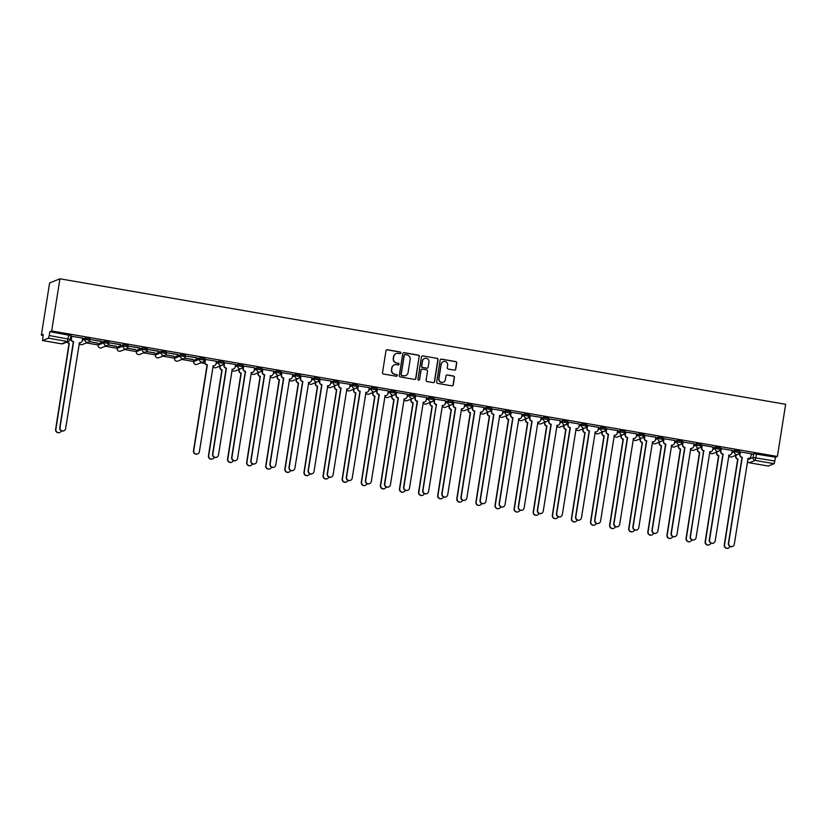 <?xml version="1.0" encoding="UTF-8"?>
<svg xmlns="http://www.w3.org/2000/svg" width="827" height="827" viewBox="0 0 827 827"><rect width="100%" height="100%" fill="white"/><g stroke="black" fill="none" stroke-linecap="round" stroke-linejoin="round"><path stroke-width="1.24" d="M400.857 352.964A0.868 0.848 68 0 0 400.144 351.971L387.377 349.759A1.23 1.209 68 0 0 385.982 350.762L382.519 372.615A1.23 1.209 68 0 0 383.532 374.031L396.309 376.244A0.868 0.848 68 0 0 397.28 375.541A0.868 0.848 68 0 0 396.578 374.538L394.924 374.259A3.949 3.887 68 0 1 391.688 369.71L391.977 367.891A3.949 3.887 68 0 1 396.443 364.666L398.087 364.955A0.868 0.848 68 0 0 399.069 364.252A0.868 0.848 68 0 0 398.356 363.249L396.712 362.97A3.949 3.887 68 0 1 393.476 358.422L393.766 356.602A3.949 3.887 68 0 1 398.221 353.377L399.875 353.667A0.868 0.848 68 0 0 400.857 352.964M400.227 353.656A0.868 0.848 68 0 0 399.937 352.054L387.17 349.842A1.23 1.209 68 0 0 386.623 349.873M396.66 376.223A0.868 0.848 68 0 0 396.371 374.621L394.924 374.259M398.449 364.945A0.868 0.848 68 0 0 398.159 363.342L396.712 362.97M204.589 358.711L199.689 357.864L193.838 360.293M174.518 358.349L180.379 355.92L185.31 356.737L185.527 355.383L180.586 354.566L174.735 356.995M166.382 352.106L161.482 351.258L155.631 353.687M147.278 348.798L142.378 347.95L136.527 350.379M117.403 347.04L117.186 348.405L123.058 346.006L127.999 346.823L128.206 345.469L123.275 344.652L117.424 347.082M109.071 342.192L104.171 341.344L98.32 343.774M454.354 370.134A1.23 1.209 68 0 0 455.749 369.131L456.721 363.001A1.23 1.209 68 0 0 455.708 361.575L441.525 359.125A1.23 1.209 68 0 0 440.14 360.127L436.677 381.971A1.23 1.209 68 0 0 437.679 383.397L451.873 385.847A1.23 1.209 68 0 0 453.258 384.844L454.437 377.443A1.23 1.209 68 0 0 453.423 376.016L447.355 374.972A1.23 1.209 68 0 0 445.96 375.975L445.381 379.645A3.298 3.246 68 0 1 440.14 381.65A3.298 3.246 68 0 1 438.951 378.539L441.225 364.149A3.298 3.246 68 0 1 446.466 362.154A3.298 3.246 68 0 1 447.655 365.265L447.273 367.664A1.23 1.209 68 0 0 448.286 369.08L454.354 370.134M777.39 456.483L51.667 330.976L59.937 278.792L785.65 404.3L777.39 456.483L775.561 457.217L774.144 463.689L768.231 466.035M419.341 356.53A1.23 1.209 68 0 0 418.328 355.114L404.145 352.653A1.23 1.209 68 0 0 402.749 353.667L399.286 375.51A1.23 1.209 68 0 0 400.299 376.936L414.482 379.386A1.23 1.209 68 0 0 415.878 378.384L419.134 356.613A1.23 1.209 68 0 0 418.121 355.197L403.938 352.747A1.23 1.209 68 0 0 403.39 352.778M422.835 355.889L437.018 358.339A1.23 1.209 68 0 1 438.031 359.766L434.568 381.609A1.23 1.209 68 0 1 433.172 382.622L427.104 381.567A1.23 1.209 68 0 1 426.101 380.151L427.497 371.282A1.23 1.209 68 0 0 426.494 369.865L422.463 369.173A1.23 1.209 68 0 0 421.067 370.176L419.609 379.397A0.868 0.848 68 0 1 418.235 379.924A0.868 0.848 68 0 1 417.924 379.107L421.439 356.892A1.23 1.209 68 0 1 422.835 355.889L437.018 358.339M751.174 454.705L753.717 453.682L753.108 457.517L774.951 461.052M42.59 340.548L61.57 343.825L67.411 341.468L48.431 338.181L42.549 340.548L43.18 334.408L41.35 335.142L43.014 335.431M86.339 342.926L98.103 344.962M105.453 346.234L117.207 348.26M124.557 349.532L136.31 351.568M143.66 352.84L155.414 354.866M162.764 356.137L174.518 358.174M181.868 359.445L193.621 361.482M200.971 362.753L205.044 363.456M41.35 335.142L49.61 282.968L59.937 278.792M48.431 338.181L49.238 335.545L70.254 339.421A2.512 2.471 68 0 1 68.744 341.324A2.512 2.512 0 0 0 70.295 339.39L70.864 335.586M51.667 330.976L49.847 331.71L49.238 335.545M82.69 338.088L71.525 336.279M101.566 341.479L90.546 339.577L101.597 341.303M88.996 341.685L97.472 342.978M97.441 343.143L89.151 341.53M120.67 344.787L109.65 342.874L120.701 344.611M108.099 344.993L116.576 346.275M116.545 346.451L108.254 344.838M139.773 348.084L128.754 346.182L139.804 347.909M127.203 348.291L135.68 349.583M135.649 349.759L127.358 348.146M158.877 351.392L147.857 349.49L158.908 351.217M146.307 351.599L154.783 352.881M154.752 353.057L146.462 351.444M177.991 354.7L166.961 352.788L178.012 354.525M165.41 354.907L173.887 356.189M173.856 356.365L165.565 354.752M197.095 357.998L186.065 356.096L197.115 357.822M184.514 358.205L192.991 359.497M192.96 359.662L184.669 358.05M216.416 361.213L205.251 359.414M235.519 364.521L224.355 362.712M254.623 367.819L243.458 366.02M273.727 371.127L262.562 369.318M292.83 374.424L281.666 372.626M311.934 377.732L300.77 375.934M331.038 381.04L319.873 379.231M350.141 384.338L338.977 382.539M369.245 387.646L358.091 385.847M388.349 390.944L377.195 389.145M407.463 394.252L396.298 392.453M426.567 397.56L415.402 395.751M434.775 398.924L434.361 401.529A2.512 2.471 68 0 0 436.418 404.434L422.99 490.401A2.894 2.843 68 0 0 426.887 493.564A2.894 2.843 68 0 0 428.624 491.372L442.424 405.468A2.512 2.471 68 0 0 445.257 403.421L445.753 400.826L434.506 399.059M464.774 404.165L453.609 402.367M483.878 407.473L472.713 405.664M502.981 410.771L491.817 408.972M522.085 414.079L510.921 412.27M541.189 417.377L530.024 415.578M560.293 420.685L549.128 418.886M579.396 423.993L568.232 422.183M598.5 427.29L587.335 425.491M617.604 430.598L606.439 428.789M636.707 433.896L625.543 432.097M655.811 437.204L644.646 435.405M674.915 440.512L663.75 438.703M694.018 443.81L682.854 442.011M713.122 447.118L702.195 445.174L701.554 447.893A2.512 2.471 -112 0 0 703.612 450.798L690.452 536.651A2.894 2.843 68 0 0 694.349 539.824A2.894 2.843 68 0 0 696.086 537.622L709.876 451.728A2.512 2.471 68 0 0 712.719 449.671L713.132 447.066M732.226 450.415L721.061 448.616M751.329 453.723L740.165 451.924M732.071 451.397L734.614 450.374L734.397 451.738L739.297 452.586A2.512 2.471 -112 0 1 736.454 454.633A2.512 2.471 -112 0 1 734.397 451.738L731.854 452.762M712.967 448.1L715.51 447.076L715.293 448.43L720.193 449.278A2.512 2.471 -112 0 1 717.35 451.325A2.512 2.471 -112 0 1 715.293 448.43L712.75 449.454M693.863 444.792L696.406 443.768L696.189 445.133L701.089 445.97A2.512 2.471 -112 0 1 698.246 448.027A2.512 2.471 -112 0 1 696.189 445.133L693.646 446.156M674.76 441.484L677.303 440.46L677.086 441.825L681.986 442.672A2.512 2.471 -112 0 1 679.143 444.719A2.512 2.471 -112 0 1 677.086 441.825L674.543 442.848M655.656 438.186L658.199 437.163L657.982 438.517L662.882 439.364A2.512 2.471 -112 0 1 660.039 441.422A2.512 2.471 -112 0 1 657.982 438.517L655.439 439.54M636.552 434.878L639.085 433.855L638.878 435.219L643.768 436.067A2.512 2.471 -112 0 1 640.935 438.114A2.512 2.471 -112 0 1 638.878 435.219L636.335 436.242M617.449 431.58L619.981 430.557L619.774 431.911L624.664 432.759A2.512 2.471 -112 0 1 621.832 434.806A2.512 2.471 -112 0 1 619.774 431.911L617.231 432.935M598.345 428.272L600.878 427.249L600.671 428.603L605.56 429.451A2.512 2.471 -112 0 1 602.728 431.508A2.512 2.471 -112 0 1 600.671 428.603L598.128 429.637M579.241 424.964L581.774 423.941L581.557 425.305L586.457 426.153A2.512 2.471 -112 0 1 583.624 428.2A2.512 2.471 -112 0 1 581.557 425.305L579.024 426.329M560.137 421.667L562.67 420.643L562.453 421.997L567.353 422.845A2.512 2.471 -112 0 1 564.51 424.892A2.512 2.471 -112 0 1 562.453 421.997L559.92 423.021M541.034 418.359L543.566 417.335L543.349 418.7L548.249 419.547A2.512 2.471 -112 0 1 545.407 421.594A2.512 2.471 -112 0 1 543.349 418.7L540.817 419.723M521.93 415.061L524.463 414.038L524.246 415.392L529.146 416.239A2.512 2.471 -112 0 1 526.303 418.286A2.512 2.471 -112 0 1 524.246 415.392L521.713 416.415M502.826 411.753L505.359 410.73L505.142 412.084L510.042 412.931A2.512 2.471 -112 0 1 507.199 414.989A2.512 2.471 -112 0 1 505.142 412.084L502.609 413.118M483.723 408.445L486.255 407.422L486.038 408.786L490.938 409.634A2.512 2.471 -112 0 1 488.095 411.681A2.512 2.471 -112 0 1 486.038 408.786L483.506 409.81M464.619 405.147L467.152 404.124L466.935 405.478L471.835 406.326A2.512 2.471 -112 0 1 468.992 408.373A2.512 2.471 -112 0 1 466.935 405.478L464.402 406.502M445.515 401.839L448.048 400.816L447.831 402.18L452.731 403.028A2.512 2.471 -112 0 1 449.888 405.075A2.512 2.471 -112 0 1 447.831 402.18L445.298 403.204M426.412 398.542L428.944 397.508L428.727 398.872L433.627 399.72A2.512 2.471 -112 0 1 430.784 401.767A2.512 2.471 -112 0 1 428.727 398.872L426.194 399.896M407.297 395.234L409.841 394.21L409.623 395.564L414.523 396.412A2.512 2.471 -112 0 1 411.681 398.469A2.512 2.471 -112 0 1 409.623 395.564L407.091 396.598M388.194 391.926L390.737 390.902L390.52 392.267L395.42 393.114A2.512 2.471 -112 0 1 392.577 395.161A2.512 2.471 -112 0 1 390.52 392.267L387.987 393.29M369.09 388.628L371.633 387.605L371.416 388.959L376.316 389.806A2.512 2.471 -112 0 1 373.473 391.853A2.512 2.471 -112 0 1 371.416 388.959L368.883 389.982M349.986 385.32L352.529 384.297L352.312 385.661L357.212 386.509A2.512 2.471 -112 0 1 354.37 388.556A2.512 2.471 -112 0 1 352.312 385.661L349.78 386.685M330.883 382.022L333.426 380.989L333.209 382.353L338.109 383.201A2.512 2.471 -112 0 1 335.266 385.248A2.512 2.471 -112 0 1 333.209 382.353L330.666 383.377M311.779 378.714L314.322 377.691L314.105 379.045L319.005 379.893A2.512 2.471 -112 0 1 316.162 381.95A2.512 2.471 -112 0 1 314.105 379.045L311.562 380.079M292.675 375.406L295.218 374.383L295.001 375.747L299.901 376.595A2.512 2.471 -112 0 1 297.058 378.642A2.512 2.471 -112 0 1 295.001 375.747L292.458 376.771M273.572 372.109L276.115 371.085L275.898 372.439L280.798 373.287A2.512 2.471 -112 0 1 277.955 375.334A2.512 2.471 -112 0 1 275.898 372.439L273.355 373.463M254.468 368.801L257.011 367.777L256.794 369.142L261.694 369.989A2.512 2.471 -112 0 1 258.851 372.036A2.512 2.471 -112 0 1 256.794 369.142L254.251 370.165M235.364 365.503L237.897 364.469L237.69 365.834L242.59 366.681A2.512 2.471 -112 0 1 239.747 368.728A2.512 2.471 -112 0 1 237.69 365.834L235.147 366.857M216.26 362.195L218.793 361.172L218.586 362.526L223.476 363.373A2.512 2.471 -112 0 1 220.644 365.431A2.512 2.471 -112 0 1 218.586 362.526L216.043 363.56M82.535 339.07L85.067 338.047L84.85 339.401L89.75 340.248A2.512 2.471 -112 0 1 86.907 342.295A2.512 2.471 -112 0 1 84.85 339.401L82.318 340.424M203.618 361.513L204.889 361.73M71.184 338.429L70.46 338.305M739.514 451.222L734.614 450.374M720.41 447.924L715.51 447.076M701.296 444.616L696.406 443.768M682.192 441.308L677.303 440.46M663.089 438.01L658.199 437.163M643.985 434.702L639.085 433.855M614.089 435.726A2.512 2.512 0 0 0 617.314 437.028L623.165 434.671A2.512 2.512 0 0 0 624.705 432.728L624.923 431.374L619.981 430.557M605.777 428.097L600.878 427.249M586.674 424.789L581.774 423.941M567.57 421.491L562.67 420.643M548.466 418.183L543.566 417.335M529.363 414.875L524.463 414.038M510.259 411.577L505.359 410.73M491.155 408.269L486.255 407.422M472.052 404.972L467.152 404.124M452.948 401.664L448.048 400.816M423.042 402.687A2.512 2.512 0 0 0 426.277 403.989L432.118 401.633A2.512 2.512 0 0 0 433.658 399.689L433.875 398.335L428.944 397.508M414.74 395.058L409.841 394.21M395.637 391.75L390.737 390.902M365.73 392.784A2.512 2.512 0 0 0 368.966 394.076L374.807 391.719A2.512 2.512 0 0 0 376.347 389.775L376.564 388.421L371.633 387.605M357.429 385.144L352.529 384.297M327.523 386.168A2.512 2.512 0 0 0 330.759 387.47L336.599 385.113A2.512 2.512 0 0 0 338.14 383.17L338.357 381.805L333.426 380.989M319.222 378.539L314.322 377.691M300.108 375.231L295.218 374.383M281.004 371.933L276.115 371.085M261.901 368.625L257.011 367.777M242.797 365.317L237.897 364.469M223.693 362.019L218.793 361.172M89.967 338.894L85.067 338.047M775.561 457.217L753.717 453.682M49.847 331.71L70.895 335.555M204.91 361.554L203.773 361.358M224.014 364.862L222.876 364.666M243.117 368.16L241.98 367.963M262.221 371.468L261.084 371.271M281.325 374.776L280.188 374.569M300.439 378.073L299.291 377.877M319.542 381.381L318.395 381.185M338.646 384.679L337.499 384.483M357.75 387.987L356.602 387.791M376.854 391.295L375.706 391.088M395.957 394.593L394.81 394.396M415.061 397.901L413.913 397.704M434.165 401.198L433.028 401.002M453.268 404.506L452.131 404.31M472.372 407.814L471.235 407.608M491.476 411.112L490.339 410.916M510.579 414.42L509.442 414.224M529.683 417.718L528.546 417.521M548.787 421.026L547.65 420.829M567.891 424.334L566.753 424.137M586.994 427.631L585.857 427.435M606.098 430.939L604.961 430.743M625.202 434.237L624.065 434.041M644.305 437.545L643.168 437.349M663.409 440.853L662.272 440.657M682.513 444.151L681.376 443.954M701.627 447.459L700.479 447.262M720.731 450.756L719.583 450.56M739.834 454.064L738.687 453.868M396.03 353.646A3.949 3.887 68 0 0 393.559 356.685L393.766 356.602M396.505 363.053A3.949 3.887 68 0 1 393.27 358.505L393.559 356.685M394.241 364.934A3.949 3.887 68 0 0 391.771 367.974L391.977 367.891M394.717 374.342A3.949 3.887 68 0 1 391.481 369.793L391.771 367.974M415.03 379.355A1.23 1.209 68 0 0 415.671 378.466L419.134 356.613M405.199 354.587A0.868 0.848 68 0 0 404.227 355.29L401.188 374.466A0.868 0.848 68 0 0 401.891 375.458L403.638 375.768A3.949 3.887 68 0 0 408.093 372.543L410.171 359.435A3.949 3.887 68 0 0 406.946 354.886L405.199 354.587M404.641 354.68A0.868 0.848 68 0 0 404.021 355.372L404.227 355.29M405.623 375.582A3.949 3.887 68 0 1 403.431 375.851L401.684 375.541A0.868 0.848 68 0 1 400.981 374.548L404.021 355.372M433.73 382.581A1.23 1.209 68 0 0 434.361 381.692L437.824 359.848A1.23 1.209 68 0 0 436.811 358.432M421.708 369.287A1.23 1.209 68 0 0 420.86 370.258L419.609 379.397M418.979 380.089A0.868 0.848 68 0 0 419.403 379.479M428.955 362.092A3.298 3.246 68 0 0 424.499 358.473A3.298 3.246 68 0 0 422.525 360.985L421.718 366.051A1.23 1.209 68 0 0 422.731 367.467L426.763 368.17A1.23 1.209 68 0 0 428.148 367.157L428.955 362.092M424.406 358.515A3.298 3.246 68 0 0 422.318 361.068L422.525 360.985M427.311 368.129A1.23 1.209 68 0 1 426.556 368.253L422.525 367.55A1.23 1.209 68 0 1 421.512 366.134L422.318 361.068M422.628 355.972A1.23 1.209 68 0 0 422.08 356.003M443.107 361.688A3.298 3.246 68 0 0 441.018 364.231L441.225 364.149M443.293 382.188A3.298 3.246 68 0 1 438.744 378.621L441.018 364.231M452.421 385.816A1.23 1.209 68 0 0 453.051 384.927L454.23 377.525A1.23 1.209 68 0 0 453.217 376.099L447.149 375.055A1.23 1.209 68 0 0 446.601 375.086M454.912 370.103A1.23 1.209 68 0 0 455.543 369.214L456.514 363.084A1.23 1.209 68 0 0 455.512 361.657L441.318 359.207A1.23 1.209 68 0 0 440.77 359.238M67.442 341.851A2.512 2.471 68 0 0 69.313 343.329L55.885 429.296A2.894 2.843 68 0 0 61.374 430.826M59.782 432.459L59.513 432.573A2.894 2.843 -112 0 1 55.616 429.399L69.044 343.432A2.512 2.471 -112 0 1 67.173 341.964M71.794 336.155L71.38 338.76A2.512 2.471 68 0 0 73.438 341.654L73.169 341.768A2.512 2.471 -112 0 1 71.112 338.863L71.535 336.238M80.777 342.554L80.508 342.657A2.512 2.471 -112 0 1 79.237 342.812L79.444 342.698A2.512 2.471 68 0 0 82.286 340.641L82.69 338.036M73.624 341.685L60.009 427.621A2.894 2.843 68 0 0 63.917 430.795L63.648 430.898A2.894 2.843 -112 0 1 59.74 427.735L73.355 341.799M63.917 430.795A2.894 2.843 68 0 0 65.643 428.593L79.444 342.698M220.22 365.989L220.085 366.857A2.512 2.471 68 0 0 222.143 369.752L208.714 455.718A2.894 2.843 68 0 0 214.203 457.259M212.622 458.892L212.353 458.995A2.894 2.843 -112 0 1 208.445 455.832L221.874 369.865A2.512 2.471 -112 0 1 219.817 366.971L220.085 366.857M219.951 366.103L219.817 366.971M239.334 369.297L239.189 370.165A2.512 2.471 68 0 0 241.246 373.06L227.818 459.026A2.894 2.843 68 0 0 233.307 460.567M231.725 462.19L231.457 462.303A2.894 2.843 -112 0 1 227.549 459.13L240.977 373.163A2.512 2.471 -112 0 1 238.92 370.269L239.189 370.165M239.065 369.4L238.92 370.269M258.438 372.595L258.293 373.463A2.512 2.471 68 0 0 260.35 376.368L246.922 462.334A2.894 2.843 68 0 0 252.411 463.864M250.829 465.498L250.56 465.611A2.894 2.843 -112 0 1 246.653 462.438L260.081 376.471A2.512 2.471 -112 0 1 258.024 373.577L258.293 373.463M258.169 372.708L258.024 373.577M277.541 375.903L277.396 376.771A2.512 2.471 68 0 0 279.454 379.665L266.025 465.632A2.894 2.843 68 0 0 271.514 467.172M269.933 468.806L269.664 468.909A2.894 2.843 -112 0 1 265.767 465.746L279.185 379.779A2.512 2.471 -112 0 1 277.128 376.874L277.396 376.771M277.272 376.016L277.128 376.874M296.645 379.211L296.5 380.079A2.512 2.471 68 0 0 298.557 382.973L285.139 468.94A2.894 2.843 68 0 0 290.618 470.47M289.036 472.103L288.768 472.217A2.894 2.843 -112 0 1 284.87 469.043L298.289 383.077A2.512 2.471 -112 0 1 296.231 380.182L296.5 380.079M296.376 379.314L296.231 380.182M315.749 382.508L315.604 383.377A2.512 2.471 68 0 0 317.661 386.271L304.243 472.238A2.894 2.843 68 0 0 309.722 473.778M308.14 475.411L307.871 475.515A2.894 2.843 -112 0 1 303.974 472.351L317.392 386.385A2.512 2.471 -112 0 1 315.335 383.49L315.604 383.377M315.48 382.622L315.335 383.49M334.852 385.816L334.708 386.685A2.512 2.471 68 0 0 336.765 389.579L323.347 475.546A2.894 2.843 68 0 0 328.826 477.086M327.244 478.709L326.975 478.823A2.894 2.843 -112 0 1 323.078 475.649L336.506 389.682A2.512 2.471 -112 0 1 334.439 386.788L334.708 386.685M334.584 385.92L334.439 386.788M353.956 389.114L353.811 389.982A2.512 2.471 68 0 0 355.879 392.887L342.45 478.854A2.894 2.843 68 0 0 347.929 480.384M346.348 482.017L346.079 482.131A2.894 2.843 -112 0 1 342.182 478.957L355.61 392.99A2.512 2.471 -112 0 1 353.553 390.096L353.811 389.982M353.687 389.228L353.553 390.096M373.06 392.422L372.925 393.29A2.512 2.471 68 0 0 374.982 396.185L361.554 482.151A2.894 2.843 68 0 0 367.033 483.692M365.451 485.325L365.183 485.428A2.894 2.843 -112 0 1 361.285 482.265L374.714 396.298A2.512 2.471 -112 0 1 372.657 393.394L372.925 393.29M372.791 392.536L372.657 393.394M392.163 395.73L392.029 396.598A2.512 2.471 68 0 0 394.086 399.493L380.658 485.459A2.894 2.843 68 0 0 386.137 486.989M384.555 488.623L384.286 488.736A2.894 2.843 -112 0 1 380.389 485.563L393.817 399.596A2.512 2.471 -112 0 1 391.76 396.702L392.029 396.598M391.895 395.833L391.76 396.702M411.267 399.027L411.133 399.896A2.512 2.471 68 0 0 413.19 402.79L399.761 488.757A2.894 2.843 68 0 0 405.24 490.297M403.659 491.931L403.39 492.034A2.894 2.843 -112 0 1 399.493 488.871L412.921 402.904A2.512 2.471 -112 0 1 410.864 400.01L411.133 399.896M410.998 399.141L410.864 400.01M430.371 402.335L430.236 403.204A2.512 2.471 68 0 0 432.294 406.098L418.865 492.065A2.894 2.843 68 0 0 424.344 493.605M422.762 495.239L422.494 495.342A2.894 2.843 -112 0 1 418.596 492.179L432.025 406.212A2.512 2.471 -112 0 1 429.968 403.307L430.236 403.204M430.102 402.439L429.968 403.307M449.474 405.643L449.34 406.502A2.512 2.471 68 0 0 451.397 409.406L437.969 495.373A2.894 2.843 68 0 0 443.458 496.903M441.866 498.536L441.597 498.65A2.894 2.843 -112 0 1 437.7 495.476L451.128 409.51A2.512 2.471 -112 0 1 449.071 406.615L449.34 406.502M449.206 405.747L449.071 406.615M468.578 408.941L468.444 409.81A2.512 2.471 68 0 0 470.501 412.704L457.073 498.671A2.894 2.843 68 0 0 462.562 500.211M460.97 501.844L460.701 501.948A2.894 2.843 -112 0 1 456.804 498.784L470.232 412.818A2.512 2.471 -112 0 1 468.175 409.923L468.444 409.81M468.309 409.055L468.175 409.923M205.52 359.28L205.117 361.885A2.512 2.471 68 0 0 207.174 364.779L206.905 364.893A2.512 2.471 -112 0 1 204.848 361.999L205.261 359.363M207.35 364.821L193.745 450.746A2.894 2.843 68 0 0 197.643 453.92A2.894 2.843 68 0 0 199.379 451.728L213.17 365.823A2.512 2.471 68 0 0 214.503 365.679L214.234 365.792A2.512 2.471 -112 0 1 212.963 365.937M197.643 453.92L197.374 454.023A2.894 2.843 -112 0 1 193.477 450.86L207.081 364.924M214.503 365.679A2.512 2.471 68 0 0 216.012 363.777L216.426 361.161M224.634 362.588L224.22 365.193A2.512 2.471 68 0 0 226.278 368.087L226.009 368.201A2.512 2.471 -112 0 1 223.952 365.296L224.365 362.66M226.453 368.118L212.849 454.054A2.894 2.843 68 0 0 216.746 457.228A2.894 2.843 68 0 0 218.483 455.026L232.273 369.121A2.512 2.471 68 0 0 233.607 368.987L233.338 369.09A2.512 2.471 -112 0 1 232.067 369.245M216.746 457.228L216.478 457.331A2.894 2.843 -112 0 1 212.58 454.168L226.185 368.232M233.607 368.987A2.512 2.471 68 0 0 235.116 367.074L235.53 364.469M243.738 365.885L243.324 368.491A2.512 2.471 68 0 0 245.381 371.395L245.112 371.499A2.512 2.471 -112 0 1 243.055 368.604L243.469 365.968M245.557 371.426L231.953 457.362A2.894 2.843 68 0 0 235.85 460.525A2.894 2.843 68 0 0 237.587 458.334L251.377 372.429A2.512 2.471 68 0 0 252.711 372.284L252.442 372.398A2.512 2.471 -112 0 1 251.17 372.543M235.85 460.525L235.581 460.639A2.894 2.843 -112 0 1 231.684 457.465L245.288 371.53M252.711 372.284A2.512 2.471 68 0 0 254.22 370.382L254.633 367.767M262.841 369.193L262.428 371.799A2.512 2.471 68 0 0 264.485 374.693L264.216 374.807A2.512 2.471 -112 0 1 262.159 371.912L262.572 369.276M264.661 374.724L251.057 460.66A2.894 2.843 68 0 0 254.954 463.833A2.894 2.843 68 0 0 256.69 461.642L270.481 375.737A2.512 2.471 68 0 0 271.814 375.592L271.545 375.696A2.512 2.471 -112 0 1 270.274 375.851M254.954 463.833L254.685 463.937A2.894 2.843 -112 0 1 250.788 460.773L264.392 374.838M271.814 375.592A2.512 2.471 68 0 0 273.323 373.68L273.737 371.075M281.945 372.491L281.531 375.107A2.512 2.471 68 0 0 283.589 378.001L283.32 378.104A2.512 2.471 -112 0 1 281.263 375.21L281.676 372.574M283.775 378.032L270.16 463.968A2.894 2.843 68 0 0 274.057 467.131A2.894 2.843 68 0 0 275.794 464.939L289.584 379.035A2.512 2.471 68 0 0 290.918 378.9L290.649 379.004A2.512 2.471 -112 0 1 289.378 379.159M274.057 467.131L273.789 467.245A2.894 2.843 -112 0 1 269.891 464.071L283.506 378.135M290.918 378.9A2.512 2.471 68 0 0 292.427 376.988L292.841 374.383M301.049 375.799L300.635 378.404A2.512 2.471 68 0 0 302.692 381.299L302.424 381.412A2.512 2.471 -112 0 1 300.366 378.518L300.78 375.882M310.022 382.198L309.753 382.312A2.512 2.471 -112 0 1 308.481 382.456L308.688 382.343A2.512 2.471 68 0 0 311.531 380.296L311.944 377.681M302.878 381.34L289.264 467.265A2.894 2.843 68 0 0 293.161 470.439L292.892 470.542A2.894 2.843 -112 0 1 288.995 467.379L302.61 381.443M293.161 470.439A2.894 2.843 68 0 0 294.898 468.247L308.688 382.343M320.152 379.107L319.739 381.712A2.512 2.471 68 0 0 321.796 384.607L321.527 384.72A2.512 2.471 -112 0 1 319.47 381.816L319.884 379.19M329.125 385.506L328.857 385.609A2.512 2.471 -112 0 1 327.585 385.764L327.792 385.64A2.512 2.471 68 0 0 330.635 383.594L331.048 380.989M321.982 384.638L308.368 470.573A2.894 2.843 68 0 0 312.265 473.747L311.996 473.85A2.894 2.843 -112 0 1 308.099 470.687L321.713 384.751M312.265 473.747A2.894 2.843 68 0 0 314.002 471.545L327.792 385.64M339.256 382.405L338.843 385.01A2.512 2.471 68 0 0 340.9 387.915L340.631 388.018A2.512 2.471 -112 0 1 338.574 385.124L338.987 382.487M341.086 387.946L327.471 473.881A2.894 2.843 68 0 0 331.369 477.045A2.894 2.843 68 0 0 333.105 474.853L346.895 388.948A2.512 2.471 68 0 0 348.229 388.804L347.96 388.917A2.512 2.471 -112 0 1 346.689 389.062M331.369 477.045L331.1 477.158A2.894 2.843 -112 0 1 327.203 473.985L340.817 388.049M348.229 388.804A2.512 2.471 68 0 0 349.738 386.902L350.152 384.297M358.36 385.713L357.946 388.318A2.512 2.471 68 0 0 360.003 391.212L359.735 391.326A2.512 2.471 -112 0 1 357.678 388.432L358.091 385.795M367.333 392.112L367.064 392.215A2.512 2.471 -112 0 1 365.792 392.37L365.999 392.256A2.512 2.471 68 0 0 368.842 390.199L369.255 387.594M360.19 391.243L346.575 477.179A2.894 2.843 68 0 0 350.472 480.353L350.203 480.456A2.894 2.843 -112 0 1 346.306 477.293L359.921 391.357M350.472 480.353A2.894 2.843 68 0 0 352.209 478.161L365.999 392.256M377.463 389.01L377.05 391.626A2.512 2.471 68 0 0 379.107 394.52L378.838 394.624A2.512 2.471 -112 0 1 376.781 391.729L377.195 389.093M379.293 394.551L365.679 480.487A2.894 2.843 68 0 0 369.576 483.65A2.894 2.843 68 0 0 371.313 481.459L385.103 395.554A2.512 2.471 68 0 0 386.436 395.42L386.168 395.523A2.512 2.471 -112 0 1 384.896 395.678M369.576 483.65L369.307 483.764A2.894 2.843 -112 0 1 365.41 480.59L379.024 394.655M386.436 395.42A2.512 2.471 68 0 0 387.946 393.507L388.359 390.902M396.567 392.318L396.154 394.924A2.512 2.471 68 0 0 398.211 397.818L397.942 397.932A2.512 2.471 -112 0 1 395.885 395.037L396.298 392.401M398.397 397.859L384.782 483.785A2.894 2.843 68 0 0 388.68 486.958A2.894 2.843 68 0 0 390.416 484.767L404.207 398.862A2.512 2.471 68 0 0 405.54 398.717L405.282 398.831A2.512 2.471 -112 0 1 404 398.976M388.68 486.958L388.411 487.062A2.894 2.843 -112 0 1 384.514 483.898L398.128 397.963M405.54 398.717A2.512 2.471 68 0 0 407.049 396.815L407.463 394.2M415.671 395.626L415.257 398.232A2.512 2.471 68 0 0 417.315 401.126L417.046 401.24A2.512 2.471 -112 0 1 414.989 398.335L415.402 395.709M417.501 401.157L403.886 487.093A2.894 2.843 68 0 0 407.783 490.266A2.894 2.843 68 0 0 409.52 488.064L423.321 402.16A2.512 2.471 68 0 0 424.654 402.025L424.385 402.129A2.512 2.471 -112 0 1 423.104 402.284M407.783 490.266L407.515 490.37A2.894 2.843 -112 0 1 403.617 487.206L417.232 401.271M424.654 402.025A2.512 2.471 68 0 0 426.153 400.113L426.567 397.508M436.604 404.465L436.149 404.537A2.512 2.471 -112 0 1 434.092 401.643L434.506 399.007M443.758 405.323L443.489 405.437A2.512 2.471 -112 0 1 442.218 405.592M426.887 493.564L426.629 493.678A2.894 2.843 -112 0 1 422.721 490.504L436.336 404.568M453.878 402.232L453.465 404.837A2.512 2.471 68 0 0 455.522 407.732L455.253 407.845A2.512 2.471 -112 0 1 453.196 404.951L453.62 402.315M455.708 407.763L442.094 493.698A2.894 2.843 68 0 0 446.001 496.872A2.894 2.843 68 0 0 447.727 494.68L461.528 408.776A2.512 2.471 68 0 0 462.862 408.631L462.593 408.734A2.512 2.471 -112 0 1 461.321 408.889M446.001 496.872L445.732 496.975A2.894 2.843 -112 0 1 441.825 493.812L455.439 407.876M462.862 408.631A2.512 2.471 68 0 0 464.36 406.719L464.774 404.114M472.982 405.53L472.568 408.145A2.512 2.471 68 0 0 474.626 411.04L474.357 411.143A2.512 2.471 -112 0 1 472.3 408.249L472.724 405.612M474.812 411.071L461.197 497.006A2.894 2.843 68 0 0 465.105 500.17A2.894 2.843 68 0 0 466.831 497.978L480.632 412.073A2.512 2.471 68 0 0 481.965 411.939L481.696 412.042A2.512 2.471 -112 0 1 480.425 412.197M465.105 500.17L464.836 500.283A2.894 2.843 -112 0 1 460.928 497.11L474.543 411.174M481.965 411.939A2.512 2.471 68 0 0 483.464 410.027L483.878 407.422M487.682 412.249L487.548 413.118A2.512 2.471 68 0 0 489.605 416.012L476.176 501.979A2.894 2.843 68 0 0 481.665 503.509M480.073 505.142L479.805 505.256A2.894 2.843 -112 0 1 475.907 502.082L489.336 416.115A2.512 2.471 -112 0 1 487.279 413.221L487.548 413.118M487.413 412.353L487.279 413.221M492.086 408.838L491.672 411.443A2.512 2.471 68 0 0 493.729 414.348L493.461 414.451A2.512 2.471 -112 0 1 491.403 411.557L491.827 408.92M493.915 414.379L480.301 500.314A2.894 2.843 68 0 0 484.208 503.478A2.894 2.843 68 0 0 485.935 501.286L499.735 415.381A2.512 2.471 68 0 0 501.069 415.237L500.8 415.35A2.512 2.471 -112 0 1 499.529 415.495M484.208 503.478L483.94 503.581A2.894 2.843 -112 0 1 480.032 500.418L493.647 414.482M501.069 415.237A2.512 2.471 68 0 0 502.578 413.335L502.992 410.719M506.786 415.547L506.651 416.415A2.512 2.471 68 0 0 508.708 419.31L495.28 505.276A2.894 2.843 68 0 0 500.769 506.817M499.177 508.45L498.908 508.553A2.894 2.843 -112 0 1 495.011 505.39L508.44 419.423A2.512 2.471 -112 0 1 506.382 416.529L506.651 416.415M506.517 415.661L506.382 416.529M511.189 412.146L510.776 414.751A2.512 2.471 68 0 0 512.833 417.645L512.564 417.759A2.512 2.471 -112 0 1 510.507 414.854L510.931 412.228M513.019 417.676L499.405 503.612A2.894 2.843 68 0 0 503.312 506.786A2.894 2.843 68 0 0 505.039 504.584L518.839 418.689A2.512 2.471 68 0 0 520.173 418.545L519.904 418.648A2.512 2.471 -112 0 1 518.632 418.803M503.312 506.786L503.043 506.889A2.894 2.843 -112 0 1 499.136 503.726L512.75 417.79M520.173 418.545A2.512 2.471 68 0 0 521.682 416.632L522.095 414.027M525.889 418.855L525.755 419.723A2.512 2.471 68 0 0 527.812 422.618L514.384 508.584A2.894 2.843 68 0 0 519.873 510.125M518.281 511.758L518.012 511.861A2.894 2.843 -112 0 1 514.115 508.698L527.543 422.731A2.512 2.471 -112 0 1 525.486 419.827L525.755 419.723M525.621 418.958L525.486 419.827M530.293 415.443L529.88 418.059A2.512 2.471 68 0 0 531.937 420.953L531.668 421.057A2.512 2.471 -112 0 1 529.611 418.162L530.035 415.526M532.123 420.984L518.508 506.92A2.894 2.843 68 0 0 522.416 510.083A2.894 2.843 68 0 0 524.142 507.892L537.943 421.987A2.512 2.471 68 0 0 539.276 421.842L539.008 421.956A2.512 2.471 -112 0 1 537.736 422.111M522.416 510.083L522.147 510.197A2.894 2.843 -112 0 1 518.25 507.023L531.854 421.088M539.276 421.842A2.512 2.471 68 0 0 540.786 419.94L541.199 417.335M544.993 422.163L544.859 423.021A2.512 2.471 68 0 0 546.916 425.926L533.487 511.892A2.894 2.843 68 0 0 538.977 513.422M537.385 515.056L537.116 515.169A2.894 2.843 -112 0 1 533.219 511.996L546.647 426.029A2.512 2.471 -112 0 1 544.59 423.135L544.859 423.021M544.724 422.266L544.59 423.135M549.397 418.751L548.983 421.356A2.512 2.471 68 0 0 551.04 424.251L550.772 424.365A2.512 2.471 -112 0 1 548.714 421.47L549.138 418.834M558.38 425.15L558.111 425.264A2.512 2.471 -112 0 1 556.84 425.409L557.047 425.295A2.512 2.471 68 0 0 559.889 423.238L560.303 420.633M551.227 424.282L537.622 510.218A2.894 2.843 68 0 0 541.52 513.391L541.251 513.495A2.894 2.843 -112 0 1 537.354 510.331L550.958 424.396M541.52 513.391A2.894 2.843 68 0 0 543.246 511.2L557.047 425.295M564.097 425.46L563.962 426.329A2.512 2.471 68 0 0 566.019 429.223L552.591 515.19A2.894 2.843 68 0 0 558.08 516.73M556.488 518.364L556.22 518.467A2.894 2.843 -112 0 1 552.322 515.304L565.751 429.337A2.512 2.471 -112 0 1 563.694 426.443L563.962 426.329M563.828 425.574L563.694 426.443M568.5 422.049L568.087 424.664A2.512 2.471 68 0 0 570.144 427.559L569.875 427.662A2.512 2.471 -112 0 1 567.818 424.768L568.242 422.132M577.484 428.458L577.215 428.562A2.512 2.471 -112 0 1 575.943 428.717L576.15 428.593A2.512 2.471 68 0 0 578.993 426.546L579.407 423.941M570.33 427.59L556.726 513.526A2.894 2.843 68 0 0 560.623 516.689L560.355 516.803A2.894 2.843 -112 0 1 556.457 513.629L570.061 427.693M560.623 516.689A2.894 2.843 68 0 0 562.35 514.497L576.15 428.593M583.2 428.768L583.066 429.637A2.512 2.471 68 0 0 585.123 432.531L571.695 518.498A2.894 2.843 68 0 0 577.184 520.028M575.592 521.661L575.323 521.775A2.894 2.843 -112 0 1 571.426 518.601L584.854 432.635A2.512 2.471 -112 0 1 582.797 429.74L583.066 429.637M582.932 428.872L582.797 429.74M587.604 425.357L587.191 427.962A2.512 2.471 68 0 0 589.248 430.867L588.989 430.97A2.512 2.471 -112 0 1 586.922 428.076L587.346 425.44M596.587 431.756L596.319 431.87A2.512 2.471 -112 0 1 595.047 432.014L595.254 431.901A2.512 2.471 68 0 0 598.097 429.854L598.51 427.239M589.434 430.898L575.83 516.834A2.894 2.843 68 0 0 579.727 519.997L579.458 520.111A2.894 2.843 -112 0 1 575.561 516.937L589.165 431.001M579.727 519.997A2.894 2.843 68 0 0 581.464 517.805L595.254 431.901M602.304 432.066L602.17 432.935A2.512 2.471 68 0 0 604.227 435.829L590.798 521.796A2.894 2.843 68 0 0 596.288 523.336M594.696 524.969L594.437 525.073A2.894 2.843 -112 0 1 590.53 521.909L603.958 435.943A2.512 2.471 -112 0 1 601.901 433.048L602.17 432.935M602.035 432.18L601.901 433.048M606.708 428.665L606.294 431.27A2.512 2.471 68 0 0 608.362 434.165L608.093 434.278A2.512 2.471 -112 0 1 606.036 431.374L606.449 428.748M608.538 434.196L594.933 520.131A2.894 2.843 68 0 0 598.831 523.305A2.894 2.843 68 0 0 600.567 521.103L614.358 435.209A2.512 2.471 68 0 0 615.691 435.064L615.422 435.167A2.512 2.471 -112 0 1 614.151 435.322M598.831 523.305L598.562 523.408A2.894 2.843 -112 0 1 594.665 520.245L608.269 434.309M615.691 435.064A2.512 2.471 68 0 0 617.2 433.152L617.614 430.547M621.408 435.374L621.273 436.242A2.512 2.471 68 0 0 623.331 439.137L609.902 525.104A2.894 2.843 68 0 0 615.391 526.644M613.81 528.277L613.541 528.381A2.894 2.843 -112 0 1 609.633 525.217L623.062 439.251A2.512 2.471 -112 0 1 621.005 436.346L621.273 436.242M621.139 435.478L621.005 436.346M625.812 431.963L625.408 434.578A2.512 2.471 68 0 0 627.466 437.473L627.197 437.576A2.512 2.471 -112 0 1 625.14 434.682L625.553 432.045M627.641 437.504L614.037 523.439A2.894 2.843 68 0 0 617.934 526.603A2.894 2.843 68 0 0 619.671 524.411L633.461 438.506A2.512 2.471 68 0 0 634.795 438.362L634.526 438.475A2.512 2.471 -112 0 1 633.255 438.63M617.934 526.603L617.666 526.716A2.894 2.843 -112 0 1 613.768 523.543L627.373 437.607M634.795 438.362A2.512 2.471 68 0 0 636.304 436.46L636.718 433.855M640.511 438.682L640.377 439.54A2.512 2.471 68 0 0 642.434 442.445L629.006 528.412A2.894 2.843 68 0 0 634.495 529.942M632.913 531.575L632.645 531.689A2.894 2.843 -112 0 1 628.737 528.515L642.166 442.548A2.512 2.471 -112 0 1 640.108 439.654L640.377 439.54M640.253 438.786L640.108 439.654M644.926 435.271L644.512 437.876A2.512 2.471 68 0 0 646.569 440.77L646.301 440.884A2.512 2.471 -112 0 1 644.243 437.99L644.657 435.353M646.745 440.801L633.141 526.737A2.894 2.843 68 0 0 637.038 529.911A2.894 2.843 68 0 0 638.775 527.719L652.565 441.814A2.512 2.471 68 0 0 653.899 441.67L653.63 441.783A2.512 2.471 -112 0 1 652.358 441.928M637.038 529.911L636.769 530.014A2.894 2.843 -112 0 1 632.872 526.851L646.476 440.915M653.899 441.67A2.512 2.471 68 0 0 655.408 439.757L655.821 437.152M659.626 441.98L659.481 442.848A2.512 2.471 68 0 0 661.538 445.743L648.11 531.709A2.894 2.843 68 0 0 653.599 533.25M652.017 534.883L651.748 534.986A2.894 2.843 -112 0 1 647.841 531.823L661.269 445.856A2.512 2.471 -112 0 1 659.212 442.962L659.481 442.848M659.357 442.094L659.212 442.962M664.029 438.568L663.616 441.184A2.512 2.471 68 0 0 665.673 444.078L665.404 444.182A2.512 2.471 -112 0 1 663.347 441.287L663.761 438.651M665.849 444.109L652.245 530.045A2.894 2.843 68 0 0 656.142 533.208A2.894 2.843 68 0 0 657.878 531.017L671.669 445.112A2.512 2.471 68 0 0 673.002 444.978L672.733 445.081A2.512 2.471 -112 0 1 671.462 445.236M656.142 533.208L655.873 533.322A2.894 2.843 -112 0 1 651.976 530.148L665.58 444.223M673.002 444.978A2.512 2.471 68 0 0 674.512 443.065L674.925 440.46M678.729 445.288L678.585 446.156A2.512 2.471 68 0 0 680.642 449.051L667.213 535.017A2.894 2.843 68 0 0 672.702 536.547M671.121 538.181L670.852 538.294A2.894 2.843 -112 0 1 666.944 535.121L680.373 449.154A2.512 2.471 -112 0 1 678.316 446.26L678.585 446.156M678.46 445.391L678.316 446.26M683.133 441.876L682.72 444.481A2.512 2.471 68 0 0 684.777 447.386L684.508 447.49A2.512 2.471 -112 0 1 682.451 444.595L682.864 441.959M684.952 447.417L671.348 533.353A2.894 2.843 68 0 0 675.245 536.516A2.894 2.843 68 0 0 676.982 534.325L690.772 448.42A2.512 2.471 68 0 0 692.106 448.275L691.837 448.389A2.512 2.471 -112 0 1 690.566 448.534M675.245 536.516L674.977 536.63A2.894 2.843 -112 0 1 671.079 533.456L684.694 447.521M692.106 448.275A2.512 2.471 68 0 0 693.615 446.373L694.029 443.758M697.833 448.585L697.688 449.454A2.512 2.471 68 0 0 699.745 452.348L686.317 538.325A2.894 2.843 68 0 0 691.806 539.855M690.225 541.489L689.956 541.592A2.894 2.843 -112 0 1 686.059 538.429L699.477 452.462A2.512 2.471 -112 0 1 697.419 449.568L697.688 449.454M697.564 448.699L697.419 449.568M702.237 445.184L701.823 447.789A2.512 2.471 68 0 0 703.88 450.684L704.066 450.715M711.21 451.583L710.941 451.687A2.512 2.471 -112 0 1 709.669 451.842M694.349 539.824L694.08 539.928A2.894 2.843 -112 0 1 690.183 536.764L703.798 450.829M716.937 451.893L716.792 452.762A2.512 2.471 68 0 0 718.849 455.656L705.431 541.623A2.894 2.843 68 0 0 710.91 543.163M709.328 544.797L709.059 544.9A2.894 2.843 -112 0 1 705.162 541.737L718.58 455.77A2.512 2.471 -112 0 1 716.523 452.865L716.792 452.762M716.668 451.997L716.523 452.865M721.34 448.482L720.927 451.097A2.512 2.471 68 0 0 722.984 453.992L722.715 454.095A2.512 2.471 -112 0 1 720.658 451.201L721.072 448.565M723.17 454.023L709.556 539.959A2.894 2.843 68 0 0 713.453 543.122A2.894 2.843 68 0 0 715.19 540.93L728.98 455.026A2.512 2.471 68 0 0 730.313 454.881L730.045 454.995A2.512 2.471 -112 0 1 728.773 455.15M713.453 543.122L713.184 543.236A2.894 2.843 -112 0 1 709.287 540.062L722.901 454.126M730.313 454.881A2.512 2.471 68 0 0 731.823 452.979L732.236 450.374M736.04 455.201L735.896 456.07A2.512 2.471 68 0 0 737.953 458.964L724.535 544.931A2.894 2.843 68 0 0 730.014 546.461M728.432 548.094L728.163 548.208A2.894 2.843 -112 0 1 724.266 545.034L737.684 459.068A2.512 2.471 -112 0 1 735.627 456.173L735.896 456.07M735.772 455.305L735.627 456.173M740.444 451.79L740.031 454.395A2.512 2.471 68 0 0 742.088 457.29L741.819 457.403A2.512 2.471 -112 0 1 739.762 454.509L740.175 451.873M742.274 457.321L728.659 543.256A2.894 2.843 68 0 0 732.557 546.43A2.894 2.843 68 0 0 734.293 544.238L748.084 458.334A2.512 2.471 68 0 0 749.417 458.189L749.148 458.303A2.512 2.471 -112 0 1 747.877 458.447M732.557 546.43L732.288 546.533A2.894 2.843 -112 0 1 728.391 543.37L742.005 457.434M749.417 458.189A2.512 2.471 68 0 0 750.926 456.287L751.34 453.672M193.621 361.657L199.483 359.228L204.372 360.076A2.512 2.471 -112 0 1 201.54 362.123A2.512 2.471 -112 0 1 199.483 359.228L199.689 357.864M193.849 360.221L193.632 361.585A2.512 2.471 68 0 0 195.689 364.48A2.512 2.471 -112 0 0 197.022 364.345L202.873 361.978A2.512 2.512 0 0 0 204.414 360.045L204.631 358.68M174.745 356.923L174.528 358.277A2.512 2.471 68 0 0 176.585 361.182A2.512 2.471 -112 0 0 177.919 361.037L183.77 358.68A2.512 2.471 -112 0 1 180.379 355.92L180.586 354.566M155.61 353.646L155.393 355.01L161.265 352.622L166.165 353.47A2.512 2.471 -112 0 1 163.332 355.517A2.512 2.471 -112 0 1 161.265 352.622L161.482 351.258M155.641 353.615L155.424 354.979A2.512 2.471 68 0 0 157.481 357.874A2.512 2.471 -112 0 0 158.815 357.729L164.666 355.372A2.512 2.512 0 0 0 166.206 353.439L166.413 352.075M136.538 350.317L136.321 351.671L142.161 349.314L147.061 350.162A2.512 2.471 -112 0 1 144.218 352.209A2.512 2.471 -112 0 1 142.161 349.314L142.378 347.95M117.434 347.009L117.217 348.374A2.512 2.471 68 0 0 119.274 351.268A2.512 2.471 -112 0 0 120.608 351.124L126.448 348.767A2.512 2.471 -112 0 1 123.058 346.006L123.275 344.652M109.102 342.161L108.895 343.525A2.512 2.512 0 0 1 107.345 345.459L101.504 347.826A2.512 2.471 -112 0 1 100.17 347.96A2.512 2.471 68 0 1 98.113 345.066L98.33 343.701L98.082 345.097L103.954 342.709L108.854 343.556A2.512 2.471 -112 0 1 106.011 345.603A2.512 2.471 -112 0 1 103.954 342.709L104.171 341.344M747.68 459.709L753.108 457.517A2.512 2.471 -112 0 0 755.165 460.412L749.324 462.769L768.304 466.056L749.324 462.769A2.512 2.471 -112 0 1 747.432 461.259M774.144 463.689L755.165 460.412L756.581 453.94M89.998 338.863L89.781 340.217A2.512 2.512 0 0 1 88.241 342.161L82.4 344.518A2.512 2.471 -112 0 1 81.067 344.663A2.512 2.471 68 0 1 79.175 343.143M127.999 346.823L127.958 346.854A2.512 2.471 -112 0 1 126.448 348.767A2.512 2.512 0 0 0 127.999 346.823M185.31 356.737L185.269 356.768A2.512 2.471 -112 0 1 183.77 358.68A2.512 2.512 0 0 0 185.31 356.737M139.711 354.432A2.512 2.471 -112 0 1 138.378 354.566A2.512 2.471 68 0 1 136.321 351.671A2.512 2.512 0 0 0 139.711 354.432L145.552 352.064A2.512 2.512 0 0 0 147.103 350.131L147.309 348.767M223.735 361.988L223.517 363.342A2.512 2.512 0 0 1 221.977 365.286L216.136 367.643A2.512 2.471 -112 0 1 214.803 367.788A2.512 2.471 68 0 1 212.911 366.278M242.838 365.286L242.621 366.65A2.512 2.512 0 0 1 241.081 368.594L235.24 370.951A2.512 2.471 -112 0 1 233.907 371.085A2.512 2.471 68 0 1 232.015 369.576M261.942 368.594L261.725 369.958A2.512 2.512 0 0 1 260.185 371.892L254.344 374.249A2.512 2.471 -112 0 1 253.01 374.393A2.512 2.471 68 0 1 251.119 372.884M281.046 371.902L280.829 373.256A2.512 2.512 0 0 1 279.288 375.2L273.448 377.557A2.512 2.471 -112 0 1 272.114 377.701A2.512 2.471 68 0 1 270.222 376.182M300.149 375.2L299.932 376.564A2.512 2.512 0 0 1 298.392 378.497L292.551 380.865A2.512 2.471 -112 0 1 291.218 380.999A2.512 2.471 68 0 1 289.326 379.49M319.253 378.508L319.036 379.862A2.512 2.512 0 0 1 317.496 381.805L311.655 384.162A2.512 2.471 -112 0 1 310.321 384.307A2.512 2.471 68 0 1 308.43 382.798M330.759 387.47A2.512 2.471 -112 0 1 329.425 387.605A2.512 2.471 68 0 1 327.533 386.095M357.46 385.113L357.243 386.478A2.512 2.512 0 0 1 355.703 388.411L349.862 390.768A2.512 2.471 -112 0 1 348.529 390.913A2.512 2.471 68 0 1 346.637 389.403M368.966 394.076A2.512 2.471 -112 0 1 367.633 394.221A2.512 2.471 68 0 1 365.741 392.711M395.668 391.719L395.451 393.083A2.512 2.512 0 0 1 393.91 395.017L388.07 397.384A2.512 2.471 -112 0 1 386.736 397.518A2.512 2.471 68 0 1 384.844 396.009M414.772 395.027L414.554 396.381A2.512 2.512 0 0 1 413.014 398.325L407.173 400.682A2.512 2.471 -112 0 1 405.84 400.826A2.512 2.471 68 0 1 403.948 399.317M426.277 403.989A2.512 2.471 -112 0 1 424.944 404.134A2.512 2.471 68 0 1 423.052 402.615M452.979 401.633L452.762 402.997A2.512 2.512 0 0 1 451.222 404.93L445.381 407.287A2.512 2.471 -112 0 1 444.047 407.432A2.512 2.471 68 0 1 442.156 405.923M472.083 404.941L471.866 406.295A2.512 2.512 0 0 1 470.325 408.238L464.485 410.595A2.512 2.471 -112 0 1 463.151 410.74A2.512 2.471 68 0 1 461.259 409.231M491.186 408.238L490.969 409.603A2.512 2.512 0 0 1 489.429 411.536L483.588 413.903A2.512 2.471 -112 0 1 482.255 414.038A2.512 2.471 68 0 1 480.363 412.528M510.29 411.546L510.073 412.9A2.512 2.512 0 0 1 508.533 414.844L502.692 417.201A2.512 2.471 -112 0 1 501.358 417.346A2.512 2.471 68 0 1 499.477 415.836M529.394 414.854L529.187 416.208A2.512 2.512 0 0 1 527.636 418.152L521.796 420.509A2.512 2.471 -112 0 1 520.462 420.654A2.512 2.471 68 0 1 518.581 419.134M548.497 418.152L548.291 419.516A2.512 2.512 0 0 1 546.74 421.45L540.899 423.806A2.512 2.471 -112 0 1 539.566 423.951A2.512 2.471 68 0 1 537.684 422.442M567.601 421.46L567.394 422.814A2.512 2.512 0 0 1 565.844 424.758L560.003 427.114A2.512 2.471 -112 0 1 558.67 427.259A2.512 2.471 68 0 1 556.788 425.75M586.715 424.758L586.498 426.122A2.512 2.512 0 0 1 584.958 428.055L579.107 430.422A2.512 2.471 -112 0 1 577.773 430.557A2.512 2.471 68 0 1 575.892 429.048M605.819 428.066L605.602 429.43A2.512 2.512 0 0 1 604.061 431.363L598.21 433.72A2.512 2.471 -112 0 1 596.877 433.865A2.512 2.471 68 0 1 594.995 432.356M617.314 437.028A2.512 2.471 -112 0 1 615.981 437.173A2.512 2.471 68 0 1 614.099 435.653M644.026 434.671L643.809 436.036A2.512 2.512 0 0 1 642.269 437.969L636.428 440.326A2.512 2.471 -112 0 1 635.095 440.471A2.512 2.471 68 0 1 633.203 438.961M663.13 437.979L662.913 439.333A2.512 2.512 0 0 1 661.373 441.277L655.532 443.634A2.512 2.471 -112 0 1 654.198 443.779A2.512 2.471 68 0 1 652.307 442.269M682.234 441.277L682.017 442.641A2.512 2.512 0 0 1 680.476 444.575L674.636 446.942A2.512 2.471 -112 0 1 673.302 447.076A2.512 2.471 68 0 1 671.41 445.567M701.337 444.585L701.12 445.949A2.512 2.512 0 0 1 699.58 447.883L693.739 450.239A2.512 2.471 -112 0 1 692.406 450.384A2.512 2.471 68 0 1 690.514 448.875M720.441 447.893L720.224 449.247A2.512 2.512 0 0 1 718.684 451.191L712.843 453.547A2.512 2.471 -112 0 1 711.509 453.692A2.512 2.471 68 0 1 709.618 452.173M739.545 451.191L739.328 452.555A2.512 2.512 0 0 1 737.787 454.488L731.947 456.855A2.512 2.471 -112 0 1 730.613 456.99A2.512 2.471 68 0 1 728.721 455.481M68.827 334.997L67.411 341.468A2.512 2.471 68 0 0 68.744 341.324L62.904 343.691A2.512 2.471 68 0 1 61.57 343.825L61.498 343.815M193.818 360.252L193.601 361.616A2.512 2.512 0 0 0 197.022 364.345M174.714 356.954L174.497 358.308A2.512 2.512 0 0 0 177.919 361.037M136.507 350.348L136.29 351.702M79.165 343.215A2.512 2.512 0 0 0 82.4 344.518M98.082 345.097A2.512 2.512 0 0 0 101.504 347.826M117.186 348.405A2.512 2.512 0 0 0 120.608 351.124M155.393 355.01A2.512 2.512 0 0 0 158.815 357.729M212.901 366.351A2.512 2.512 0 0 0 216.136 367.643M232.005 369.648A2.512 2.512 0 0 0 235.24 370.951M251.108 372.956A2.512 2.512 0 0 0 254.344 374.249M270.212 376.264A2.512 2.512 0 0 0 273.448 377.557M289.316 379.562A2.512 2.512 0 0 0 292.551 380.865M308.419 382.87A2.512 2.512 0 0 0 311.655 384.162M346.627 389.476A2.512 2.512 0 0 0 349.862 390.768M384.834 396.081A2.512 2.512 0 0 0 388.07 397.384M403.938 399.389A2.512 2.512 0 0 0 407.173 400.682M442.145 405.995A2.512 2.512 0 0 0 445.381 407.287M461.249 409.303A2.512 2.512 0 0 0 464.485 410.595M480.353 412.601A2.512 2.512 0 0 0 483.588 413.903M499.456 415.909A2.512 2.512 0 0 0 502.692 417.201M518.56 419.206A2.512 2.512 0 0 0 521.796 420.509M537.664 422.514A2.512 2.512 0 0 0 540.899 423.806M556.778 425.822A2.512 2.512 0 0 0 560.003 427.114M575.881 429.12A2.512 2.512 0 0 0 579.107 430.422M594.985 432.428A2.512 2.512 0 0 0 598.21 433.72M633.193 439.034A2.512 2.512 0 0 0 636.428 440.326M652.296 442.342A2.512 2.512 0 0 0 655.532 443.634M671.4 445.639A2.512 2.512 0 0 0 674.636 446.942M690.504 448.947A2.512 2.512 0 0 0 693.739 450.239M709.607 452.245A2.512 2.512 0 0 0 712.843 453.547M728.711 455.553A2.512 2.512 0 0 0 731.947 456.855M747.422 461.332A2.512 2.512 0 0 0 749.283 462.769M42.549 340.548L61.539 343.836A2.512 2.512 0 0 0 62.904 343.691"/></g></svg>
